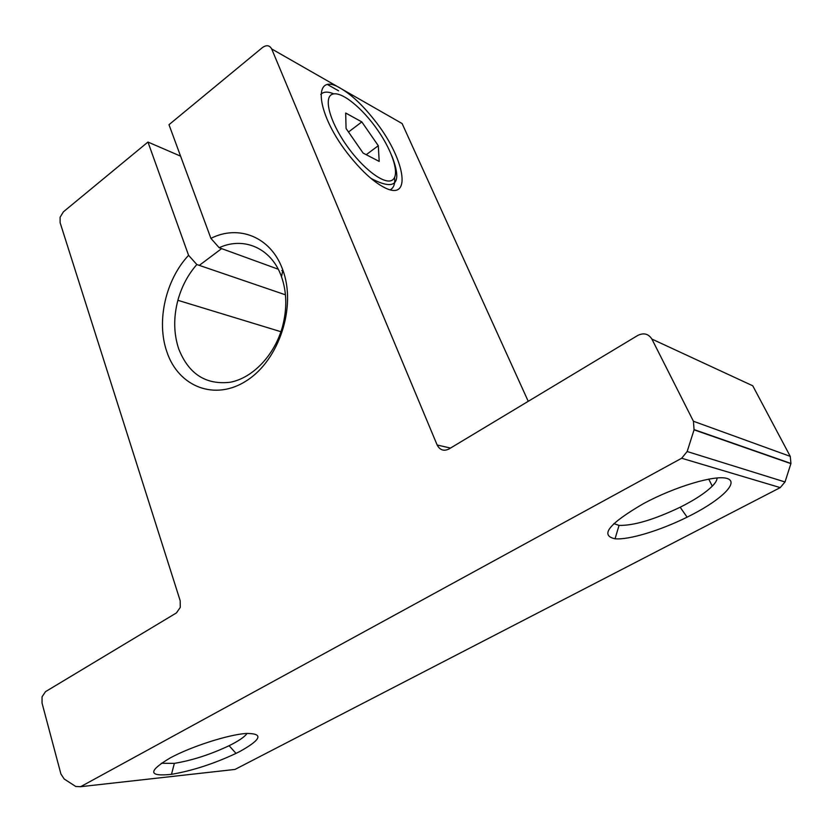 <?xml version="1.0" encoding="UTF-8"?>
<svg xmlns="http://www.w3.org/2000/svg" width="833" height="833" viewBox="0 0 833 833"><rect width="100%" height="100%" fill="white"/><g stroke="black" fill="none" stroke-linecap="round" stroke-linejoin="round"><path stroke-width="1.25" d="M161.29 763.267L174.357 763.361C192.059 760.446 210.301 754.563 229.096 745.712L232.688 743.879C240.341 739.808 245.141 736.31 247.089 733.394M240.289 751.241L236.031 753.386C213.894 763.767 192.371 770.744 171.483 774.336C148.264 776.762 147.837 771.296 170.182 757.936C191.267 746.514 227.826 734.779 245.974 733.467C263.603 733.311 261.708 739.225 240.289 751.241M613.879 523.634L619.054 525.394C633.705 525.727 654.082 519.677 680.155 507.224L685.028 504.725C697.283 498.207 706.374 492.011 712.277 486.149C715.505 482.859 717.109 480.11 717.088 477.923M692.858 514.242L687.1 517.168C660.111 530.579 628.665 540.107 615.046 538.784C599.573 535.4 609.027 523.697 643.409 503.663C674.72 486.722 715.13 474.664 726.99 478.444C739.34 481.974 722.263 498.936 692.858 514.242M282.2 268.382L282.856 270.131C296.486 306.638 279.315 359.46 247.245 380.264C215.372 401.61 178.408 386.96 166.85 351.755C156.188 321.382 165.58 279.878 188.581 255.314L196.827 264.53C187.966 274.671 181.646 286.594 177.877 300.307C173.41 317.456 173.681 333.637 178.689 348.84C188.591 373.934 205.761 385.065 230.21 382.253C252.805 378.015 274.692 355.118 282.512 326.588C287.177 308.793 286.854 292.175 281.512 276.743L280.929 275.202C270.631 247.734 243.319 236.447 219.173 247.724L210.905 238.373C238.394 224.41 270.267 236.666 282.2 268.382M384.45 187.55C413.345 202.586 404.578 157.041 373.725 119.192C362.511 105.093 351.682 94.941 341.228 88.725C311.282 69.587 315.53 114.59 350.485 157.052C362.73 172.056 374.048 182.219 384.45 187.55M219.173 247.724L278.253 269.226M281.804 270.527L283.178 271.017M180.584 156.146L147.951 142.047L63.402 211.821L60.111 217.226L60.122 222.692L180.178 600.708L180.272 607.403L176.429 612.911L45.534 691.64L42.066 696.763L42.046 703.094L60.913 773.992L64.214 779.022L75.751 786.487L80.614 786.696L681.665 458.244L687.163 451.528L694.066 429.838L693.431 421.259L651.885 339.062C648.449 333.773 643.763 332.554 637.828 335.407L448.883 449.049C443.781 451.434 439.866 450.08 437.148 444.999L271.683 48.939C269.59 45.211 266.508 44.743 262.457 47.554L168.984 124.69L210.905 238.373M80.614 786.696L235 769.432L780.24 487.607L681.665 458.244M693.431 421.259L790.257 456.369L752.761 385.794L651.885 339.062M528.237 401.319L402.12 123.555L271.683 48.939M147.951 142.047L188.581 255.314M790.257 456.369L790.954 463.46L785.019 481.974L780.24 487.607M396.883 120.556L402.12 123.555M285.448 294.82L196.827 264.53M345.685 113.028L361.814 121.899L378.297 145.713L379.192 161.415L363.115 153.085L346.07 128.501L345.685 113.028M348.506 132.02L361.814 121.899M366.218 154.699L378.297 145.713M437.148 444.999L450.497 448.071M327.91 84.758L338.562 90.807M790.892 463.648L694.066 429.838M687.163 451.528L785.019 481.974M320.747 94.493C323.443 91.557 327.786 91.349 333.783 93.869M377.818 130.312C362.563 108.134 341.624 91.036 332.606 94.15C323.339 96.909 329.358 120.754 346.039 144.671C362.584 168.651 384.461 185.082 392.176 180.167C400.142 175.607 393.186 152.429 377.818 130.312M394.623 177.419C395.206 183.885 393.738 187.998 390.229 189.747M229.096 745.712L236.031 753.386M174.357 763.361L171.483 774.336M680.155 507.224L687.1 517.168M619.054 525.394L615.046 538.784M281.512 276.743L282.856 270.131M712.277 486.149L708.737 479.079M280.94 331.721L177.877 300.307M694.128 429.609L790.954 463.46M199.306 265.373L221.62 248.619M370.966 178.387C395.675 191.392 402.641 183.916 391.874 155.948"/></g></svg>

